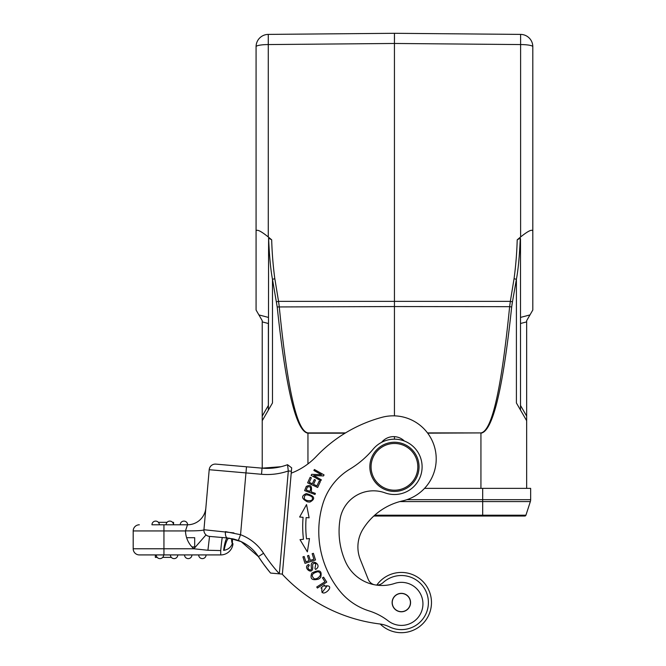 <?xml version="1.0" encoding="UTF-8"?>
<svg xmlns="http://www.w3.org/2000/svg" width="666" height="666" viewBox="0 0 666 666"><rect width="100%" height="100%" fill="white"/><g stroke="black" fill="none" stroke-linecap="round" stroke-linejoin="round"><path stroke-width="1" d="M313.52 484.324L315.476 480.069L314.302 479.528L312.337 483.782L309.257 482.359L311.355 477.822L310.165 477.272L307.609 482.833L317.657 487.47L320.304 481.726L319.114 481.185L316.941 485.905L313.52 484.324M311.388 567.732L311.313 567.066C312.429 573.309 305.07 567.873 309.265 565.526L307.967 566.999M309.265 565.526L308.708 564.468C301.898 567.182 313.445 576.606 312.712 566.525A12.579 12.579 0 0 1 312.62 565.193A1.782 1.782 0 0 1 315.792 564.044L314.96 568.389L315.526 569.43A4.262 4.262 0 0 0 317.158 568.181C320.821 564.443 312.013 558.766 311.18 564.876A9.815 9.815 0 0 0 311.305 567.066M317.865 577.971A5.511 5.511 0 0 1 314.377 578.854C310.664 575.599 311.896 573.21 318.107 571.661C321.412 573.193 321.303 575.324 317.774 578.055M320.654 577.38C322.369 570.521 319.422 569.105 311.805 573.118C309.74 578.754 311.954 580.76 318.456 579.137A7.268 7.268 0 0 0 320.654 577.38M304.445 498.926C303.846 494.43 306.352 493.689 311.954 496.703C313.386 499.816 311.888 501.115 307.467 500.591M307.584 500.599A5.994 5.994 0 0 1 304.42 498.926M310.04 502.014C315.867 498.709 314.627 495.895 306.335 493.573C301.065 495.862 301.373 498.584 307.242 501.731A7.934 7.934 0 0 0 310.04 502.014M322.028 592.565L327.197 585.839A3.896 3.896 0 0 0 324.933 586.338L324.475 585.114L320.962 587.961L321.969 588.736C320.088 599.716 335.714 586.105 327.064 585.822M307.409 487.079C310.498 486.08 311.338 487.52 309.94 491.391L306.218 490.01M306.21 490.001L307.351 487.129L306.21 490.001M311.164 491.849L311.164 491.849C312.271 486.047 310.639 484.24 306.277 486.438L304.62 490.609L314.985 494.472L315.376 493.423L311.164 491.849M326.74 582.109L323.593 577.164L322.494 577.863L324.975 581.768L316.733 587.004L317.399 588.045L326.74 582.109M304.986 563.353L315.526 559.973L313.395 553.313L312.154 553.712L313.902 559.19L310.314 560.339L308.733 555.402L307.501 555.794L309.082 560.739L305.852 561.771L304.162 556.493L302.922 556.893L304.986 563.353M300.025 539.668L307.359 551.873L309.474 538.528L306.526 538.886A103.621 103.621 0 0 1 306.152 517.582L309.116 517.832L306.535 504.57L299.633 517.016L303.088 517.316A106.693 106.693 0 0 0 303.471 539.252L300.025 539.668M323.501 475.924L324.059 474.925L314.402 469.513L313.877 470.454L321.462 474.7L311.705 474.334L311.139 475.341L320.804 480.744L321.328 479.803L313.736 475.557L323.501 475.924M379.653 623.95A30.744 30.744 0 0 1 389.427 626.856A27.056 27.056 0 0 0 418.847 581.934A27.056 27.056 0 0 0 383.025 582.658A9.224 9.224 0 0 1 376.432 585.089A9.224 9.224 0 0 0 376.798 585.089A30.137 30.137 0 0 1 420.104 578.987A30.137 30.137 0 0 1 423.892 622.56A30.137 30.137 0 0 1 380.186 624.017A30.744 30.744 0 0 0 379.653 623.95A159.89 159.89 0 0 1 282.126 574.084M401.348 632.7A30.137 30.137 0 0 1 380.186 624.017M484.532 516.033L508.516 516.033M256.077 194.622L256.077 94.955M274.817 278.746A383.375 377.53 177.1 0 1 271.686 239.818L268.273 236.971L268.273 44.564A12.296 2.14 180 0 0 256.077 46.703A12.296 12.296 0 0 1 268.273 34.399L268.273 44.564L394.439 43.465L520.612 44.564L520.612 34.399A12.296 12.296 0 0 1 532.808 46.703A12.296 2.14 180 0 0 520.612 44.564L520.612 236.971C528.013 231.035 532.076 229.054 532.808 231.01L532.808 46.703A12.296 12.296 0 0 0 520.612 34.399L394.439 33.3L394.439 306.551L509.632 306.685C501.448 389.16 491.891 431.235 480.935 432.917L427.689 433.166M233.391 538.936L238.378 540.459L227.431 537.97L209.54 536.405A6.152 6.152 0 0 1 203.946 529.736L209.199 469.705A6.152 6.152 0 0 1 215.859 464.119L262.054 468.156A58.417 58.417 0 0 0 262.229 468.173L262.229 320.679L256.077 310.031L256.077 231.01C256.81 229.054 260.872 231.035 268.273 236.971M262.229 321.886L268.373 323.501L268.373 405.452L262.229 416.108M268.373 410.065L268.598 238.145C269.372 256.069 270.662 269.78 272.477 279.279L274.842 278.746L278.538 301.365L510.347 301.365L509.632 306.685L511.679 306.951C502.913 389.427 492.673 431.501 480.935 433.183L480.935 488.361M262.229 420.721L272.477 402.963L272.477 279.279L277.206 306.951C285.964 389.427 296.212 431.501 307.95 433.183L307.95 432.917C296.994 431.235 287.429 389.16 279.254 306.685L278.538 301.365A3.072 0.533 -10.5 0 0 276.44 301.898M394.439 415.85L394.439 306.551L277.206 306.951M520.279 238.145L520.504 238.986L520.279 238.145C519.513 256.069 518.215 269.78 516.408 279.279L516.408 402.963L526.656 420.721L526.656 320.679L529.986 314.918L520.504 317.407M526.656 321.886L520.504 323.501L520.504 405.452L526.656 416.108M529.986 314.918L532.808 310.031L532.808 231.01M526.656 488.361L526.656 420.721L520.504 410.065L520.504 238.986M511.679 306.951L512.445 301.898A3.072 0.533 -169.5 0 0 510.347 301.365L514.044 278.746L516.408 279.279L511.938 304.845M520.263 238.162L517.207 239.818A383.375 377.53 -177.1 0 1 514.06 278.746M520.612 236.971L517.207 239.818M271.678 239.818L268.614 238.162M394.488 39.452L394.439 33.3L268.273 34.399A12.296 12.296 0 0 0 256.077 46.703L256.077 231.01M394.447 439.169L394.447 436.646M282.684 570.62L291.209 473.176A67.641 67.641 0 0 0 316.217 456.518A141.442 141.442 0 0 1 381.943 417.324A43.049 43.049 0 0 1 434.948 448.526A43.049 43.049 0 0 1 402.639 500.874A62.912 62.912 0 0 0 362.92 529.245A62.912 62.912 0 0 1 373.793 516.033L524.783 516.033A1.199 1.199 0 0 0 525.924 515.209A1.199 1.199 0 0 1 524.783 516.033A1.199 1.199 0 0 0 525.924 515.209A1.199 1.199 0 0 1 524.783 516.033M530.352 501.573L525.924 515.209L530.352 501.573A6.111 6.111 0 0 0 530.652 499.683L530.652 488.361L482.683 488.361L482.683 501.573L530.352 501.573M424.525 488.361L482.683 488.361M232.476 542.807L232.309 543.639C230.944 547.31 228.205 549.533 224.084 550.307L223.601 550.374A18.448 2.872 95 0 1 227.431 537.97A6.152 2.556 -85 0 1 225.416 531.618L240.551 534.706L238.378 540.459A41.2 41.2 0 0 1 258.408 556.601L241.125 541.616L229.162 538.153M268.423 570.437L263.17 563.553M169.788 521.103A3.688 3.688 -121 0 0 166.092 524.791A3.688 3.688 102.5 0 1 169.788 521.103A3.688 3.688 121 0 1 173.476 524.791M155.644 521.103A3.688 3.688 0 0 1 159.332 524.791L151.948 524.791A3.688 3.688 90 0 1 155.644 521.103M173.551 524.791L173.56 522.327L173.168 523.318L173.168 522.327L172.536 522.327M158.391 522.327L167.033 522.327M139.344 554.92A6.152 6.152 0 0 1 133.192 548.776L133.192 530.944L133.192 548.776A6.152 6.152 0 0 0 139.344 554.92L163.636 554.92A3.688 3.688 -90 0 1 159.948 558.616A3.688 3.688 0 0 1 156.252 554.92L155.345 554.92L155.345 557.384L157.193 557.384M177.78 554.92A3.688 3.688 -90 0 1 174.092 558.616A3.688 3.688 0 0 1 170.396 554.92M191.925 554.92A3.688 3.688 -90 0 1 188.237 558.616A3.688 3.688 0 0 1 184.54 554.92M206.069 554.92A3.688 3.688 -90 0 1 202.381 558.616A3.688 3.688 0 0 1 198.684 554.92M162.695 557.384L171.337 557.384M180.236 524.791A3.688 3.688 90 0 1 183.933 521.103A3.688 3.688 0 0 1 187.621 524.791L151.948 524.791M232.534 538.736L232.309 543.639L232.975 543.697A12.296 12.296 -48.9 0 1 220.721 554.92L163.944 554.92L163.944 530.944L133.192 530.944A6.152 6.152 0 0 1 139.344 524.791A6.152 6.152 0 0 0 133.192 530.944M279.312 573.834L270.579 573.068A167.882 167.882 0 0 1 258.408 556.601A167.882 167.882 0 0 0 270.579 573.068L282.376 574.1L291.383 471.228L288.32 470.962L279.32 573.792M246.495 466.791L245.954 472.918L261.522 474.284L262.054 468.156L280.944 466.724A58.417 58.417 0 0 0 287.537 464.702L291.675 467.857M269.33 571.561L264.285 565.076M263.603 564.144L258.808 557.209M232.309 543.639A18.448 11.489 28.9 0 1 231.718 538.569M224.084 550.307A18.448 3.646 97.4 0 1 229.112 538.153M187.479 524.791A18.448 18.448 0 0 0 205.852 507.95A18.448 18.448 0 0 1 187.479 524.791L185.481 530.869A24.6 24.6 0 0 0 193.856 548.776L207.925 550.274L220.721 550.557A18.448 0.483 95 0 1 222.327 537.52L227.431 537.97M207.925 550.274L209.54 536.405L222.327 537.52M207.392 535.814L208.425 536.197M133.192 548.776L193.856 548.776L206.019 534.898M203.938 529.828C202.78 530.602 196.628 530.952 185.481 530.869C196.628 530.952 202.78 530.602 203.938 529.828L203.938 529.828M233.891 532.9L203.946 529.736M280.944 466.724A58.417 58.417 0 0 0 287.537 464.702A58.417 58.417 0 0 1 262.054 468.156A58.417 58.417 0 0 0 287.537 464.702L288.203 470.138M291.383 471.228L291.675 467.84M362.92 529.245A33.824 33.824 0 0 0 360.314 559.54L368.215 579.295A9.224 9.224 0 0 0 374.001 584.665M404.329 440.992A15.376 15.376 0 0 0 381.676 442.282M396.478 443.564A23.368 23.368 0 0 0 371.162 464.801A23.368 23.368 0 0 0 392.407 490.118A23.368 23.368 0 0 0 417.724 468.872A23.368 23.368 0 0 0 396.478 443.564M392.299 491.342A24.6 24.6 0 0 0 416.733 456.443A24.6 24.6 0 0 0 374.292 452.73A24.6 24.6 0 0 0 392.299 491.342M401.348 611.663A9.099 9.099 0 0 1 393.464 598.018A9.099 9.099 0 0 1 409.224 598.018A9.099 9.099 0 0 1 401.348 611.663M392.124 602.563A9.224 9.224 0 0 0 401.348 611.788A9.224 9.224 0 0 0 410.572 602.563A9.224 9.224 0 0 0 401.348 593.339A9.224 9.224 0 0 0 392.124 602.563M384.998 492.848A33.824 33.824 0 0 0 340.093 519.072A74.775 74.775 0 0 0 345.504 561.729A39.968 39.968 0 0 0 394.63 583.449A21.52 21.52 0 0 1 422.635 607.484A21.52 21.52 0 0 1 388.261 620.912A61.497 61.497 0 0 0 369.114 610.922A61.497 61.497 0 0 1 339.369 590.476A95.072 95.072 0 0 1 322.777 504.095A61.497 61.497 0 0 1 349.933 469.08A92.241 92.241 0 0 0 373.185 449.125A27.672 27.672 0 0 1 419.189 479.22A27.672 27.672 0 0 1 384.998 492.848M194.688 537.703L194.688 546.928L191.966 546.928L194.688 546.928L194.688 537.703L186.622 537.703L194.688 537.703L194.688 546.928M256.077 46.703A12.296 12.296 0 0 1 268.273 34.399A12.296 12.296 0 0 0 256.077 46.703M268.373 317.407L258.899 314.918M307.95 432.917L345.521 432.9M345.088 433.175L307.95 433.183L307.95 463.911M427.489 432.9L480.935 432.917M374.708 515.209L482.683 515.209L482.683 516.033M399.825 501.573L482.683 501.573L482.683 515.209L525.924 515.209M406.876 499.683L530.652 499.683M232.975 543.697A12.296 12.296 -48.9 0 1 220.721 554.92L220.721 550.557M163.944 524.791L163.944 530.944L185.323 530.944M279.345 573.776A161.73 161.73 0 0 1 263.57 553.255L258.408 556.601A41.2 41.2 0 0 0 238.378 540.459M263.57 553.255A47.353 47.353 0 0 0 240.551 534.706L245.954 472.918L209.199 469.705A6.152 6.152 0 0 1 215.859 464.119M261.522 474.284A64.569 64.569 0 0 0 288.303 470.962M173.56 524.791L173.56 522.327M258.841 557.267L263.153 563.528"/></g></svg>
